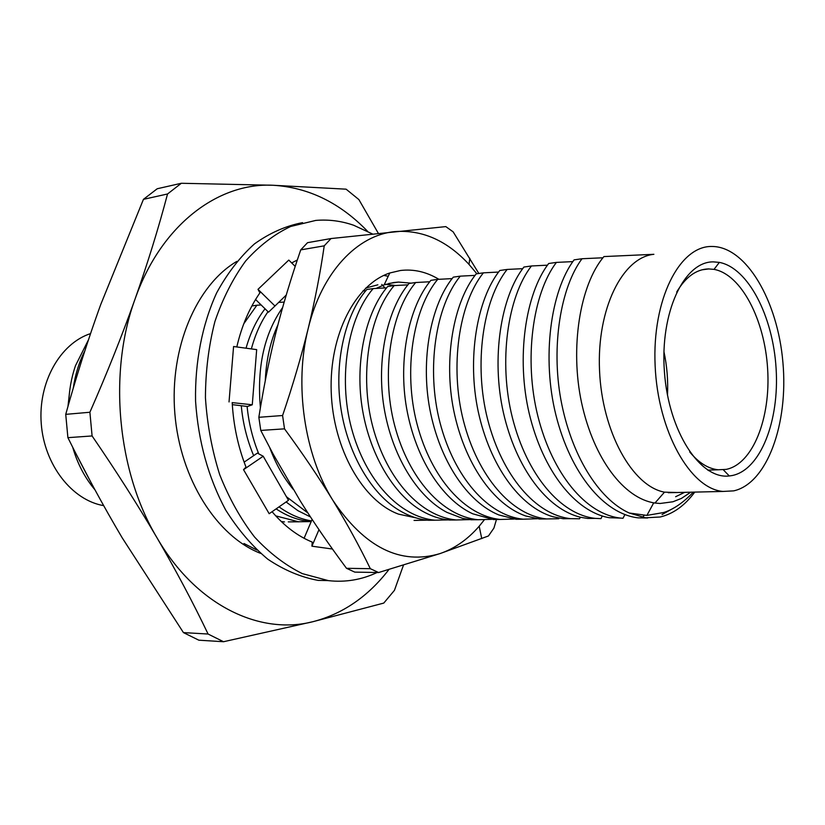 <?xml version="1.0" encoding="UTF-8"?>
<svg xmlns="http://www.w3.org/2000/svg" width="825" height="825" viewBox="0 0 825 825"><rect width="100%" height="100%" fill="white"/><g stroke="black" fill="none" stroke-linecap="round" stroke-linejoin="round"><path stroke-width="1.24" d="M415.965 517.863L398.609 514.161C362.969 501.188 333.073 448.872 331.217 391.834C329.154 334.795 355.338 284.326 389.792 272.993L400.434 270.497C413.676 268.909 426.484 271.848 438.89 279.304M411.211 283.161L398.506 282.078L393.855 282.501L384.151 284.842L376.087 288.43M365.774 288.038L377.871 284.811M478.851 273.488L453.162 231.866L445.809 226.607L331.021 238.549L307.55 242.674L300.733 249.882C290.74 278.984 282.47 306.58 275.901 332.671L274.622 337.827C268.62 362.392 263.361 388.884 258.844 417.295L260.772 430.433L273.25 454.307L300.352 501.084C313.758 522.565 329.144 544.974 346.5 568.312L354.791 572.117L378.603 572.54L440.034 553.585L488.452 535.972L493.917 528.083L496.403 519.74M331.021 238.549L324.225 245.84C320.327 272.858 314.975 300.455 308.168 328.639C301.207 356.833 292.679 385.801 282.583 415.522L284.512 428.845C302.476 453.265 318.594 477.097 332.867 500.321C346.995 523.545 359.483 546.336 370.322 568.683L378.603 572.54M476.871 273.766L468.992 264.382C446.944 240.549 422.276 229.628 395 231.598C357.38 234.888 321.657 272.291 308.168 328.639C294.04 384.45 304.291 454.606 332.867 500.321C364.774 547.594 400.496 565.352 440.034 553.585C454.709 548.542 467.754 539.416 479.181 526.216L484.234 519.946M388.235 276.262L383.78 275.437M370.322 568.683L346.5 568.312M284.512 428.845L260.772 430.433M282.583 415.522L258.844 417.295M324.225 245.84L300.733 249.882M385.657 284.347L395.618 285.512M88.43 339.89L75.467 365.712C71.352 377.737 69.094 390.472 68.692 403.91M77.468 456.617L91.802 483.986M94.927 489.782C84.81 477.747 77.395 463.547 72.683 447.202M67.959 406.478L69.712 390.689M73.229 388.348C75.24 374.571 79.097 362.103 84.8 350.934M547.46 265.176L531.444 265.97C507.385 296.938 498.352 362.093 512.366 417.594C526.907 475.097 560.649 514.748 595.299 518.378L600.971 518.636L602.229 516.038M620.544 518.09L609.18 517.698C575.149 511.737 542.871 470.838 529.217 413.49C516.12 358.205 525.216 294.092 548.666 263.505L556.401 262.402C532.579 293.69 523.731 359.69 537.817 415.955C552.42 474.231 586.07 514.408 620.544 518.09L622.988 518.286L624.865 514.645M595.299 518.378L587.678 518.461L580.748 517.316C547.13 509.417 516.058 468.291 503.353 412.397C491.205 358.566 500.651 296.773 523.906 267.042L531.444 265.97M522.71 268.661L507.117 269.445C482.852 300.094 473.632 364.433 487.585 419.203C502.064 475.942 535.868 515.078 570.683 518.657L579.562 518.791L580.284 517.213M563.238 518.739L552.894 516.739C519.822 507.035 489.937 465.754 478.18 411.335C466.971 358.927 476.737 299.382 499.764 270.497L507.117 269.445M498.599 272.054L483.398 272.838C458.937 303.177 449.543 366.713 463.444 420.771C477.85 476.767 511.706 515.398 546.666 518.935L558.752 518.739L558.999 518.162M546.666 518.935L539.406 519.018L525.618 515.945C493.185 504.601 464.475 463.196 453.688 410.283C443.386 359.267 453.441 301.929 476.231 273.859L483.398 272.838M475.076 275.375L460.267 276.148C435.621 306.188 426.071 368.94 439.911 422.297C454.245 477.572 488.142 515.707 523.225 519.203L537.137 518.75M523.236 519.203L516.141 519.286L498.877 514.965C467.208 502.095 439.653 460.628 429.835 409.252C420.42 359.587 430.753 304.425 453.276 277.148L460.267 276.148M452.141 278.603L437.693 279.376C412.892 309.117 403.198 371.106 416.965 423.782C431.228 478.356 465.156 516.017 500.352 519.461L514.088 519.049M500.352 519.461L493.433 519.544L472.684 513.779C441.849 499.527 415.449 458.05 406.601 408.21C398.062 359.896 408.653 306.848 430.877 280.345L437.693 279.376M429.753 281.758L415.676 282.521C390.72 311.974 380.882 373.209 394.587 425.236C408.777 479.119 442.726 516.316 478.015 519.719L491.587 519.337M478.015 519.719L471.261 519.791L462.588 518.347L446.995 512.408C417.099 496.897 391.854 455.421 383.976 407.179C376.293 360.164 387.1 309.231 409.014 283.47L415.676 282.521M407.911 284.842L394.175 285.594C369.084 314.758 359.123 375.272 372.756 426.649C386.884 479.872 420.822 516.605 456.204 519.967L469.611 519.616M456.204 519.967L449.604 520.039C440.241 519.203 430.99 516.13 421.823 510.83C392.937 494.196 368.837 452.76 361.927 406.137C355.09 360.412 366.094 311.551 387.668 286.522L394.175 285.594M386.574 287.853L373.178 288.595C347.964 317.481 337.889 377.283 351.45 428.031C365.506 480.593 399.444 516.893 434.888 520.204L448.13 519.894M434.888 520.204L428.443 520.286C417.821 519.337 407.385 515.594 397.145 509.056C369.322 491.401 346.387 450.068 340.436 405.075C334.424 360.608 345.613 313.809 366.826 289.503L373.178 288.595M414.057 520.441L427.154 520.152M365.753 290.792L362.897 290.947M277.922 324.802C270.425 341.158 266.207 359.782 265.279 380.665M293.102 489.225C283.583 477.737 275.818 463.959 269.816 447.882M260.401 407.725C256.822 367.177 264.227 333.795 282.604 307.57M268.012 311.706C260.844 321.998 255.286 334.403 251.367 348.913M247.108 406.436C248.696 422.771 252.584 438.57 258.772 453.863M286.45 496.753L307.931 513.006M284.182 302.074L278.675 302.404M310.489 516.945L297.918 510.665L286.1 501.961M253.657 455.658C246.964 439.612 242.839 422.978 241.282 405.725M246.046 348.191C250.48 332.568 256.802 319.43 265.042 308.787M261.143 304.972L256.874 305.229L243.798 323.73M279.046 506.859C289.389 514.367 300.197 519.049 311.468 520.915M311.169 521.617L311.025 521.617C299.032 520.627 287.399 516.378 276.127 508.881M275.736 515.873L298.433 521.761L310.654 521.586M572.849 261.608L556.401 262.402M675.159 507.231L662.062 514.563M647.646 517.987L638.21 517.863C603.9 514.006 570.395 473.395 555.803 414.604C541.747 357.854 550.45 291.349 574.076 259.875L582.007 258.741C560.557 287.482 551.121 346.304 560.845 399.496C570.982 454.523 598.29 499.084 629.248 513.016L646.903 515.408L663.62 512.521C673.355 509.51 683.255 502.724 693.32 492.133M690.742 492.195L681.398 498.424L672.901 501.775L660.134 503.477L654.967 503.044C624.061 498.578 593.752 458.999 581.553 402.631C569.879 348.15 579.748 284.955 603.921 256.575L653.885 254.306C622.452 257.39 596.753 308.89 599.528 370.322C601.972 431.733 632.383 486.348 664.486 492.154L677.088 492.515M708.923 470.095L708.592 470.642M684.657 492.339L675.613 496.733M602.962 257.771L582.007 258.741M236.806 261.401C196.402 285.141 169.434 347.923 174.838 413.397C180.108 478.882 216.872 536.477 260.587 553.369M223.523 641.726L198.846 640.19L183.439 632.6L122.234 537.879C103.218 505.797 85.099 472.385 67.898 437.662L65.732 414.356C76.209 376.685 87.842 340.147 100.64 304.755L143.447 199.341L157.224 188.75L181.325 183.274L167.537 193.978C158.586 227.927 147.727 263.041 134.97 299.32C122.038 335.62 107.013 373.271 89.894 412.252L92.091 435.951C116.067 470.92 137.703 504.869 157.008 537.807C176.138 570.745 193.163 602.817 208.086 634.033L223.523 641.726L313.036 621.668L383.78 603.075L394.422 590.37L403.456 565.187M378.345 233.362L358.885 199.578L346.098 189.172L273.116 185.264L181.325 183.274M367.486 231.217C339.91 202.733 308.457 187.419 273.116 185.264C218.078 182.356 160.916 225.008 134.97 299.32C108.075 372.653 117.263 471.446 157.008 537.807C196.03 605.323 259.689 635.487 313.036 621.668C342.86 613.872 368.156 596.485 388.936 569.518M732.332 475.509L729.29 475.963C700.178 479.634 668.632 431.516 664.434 371.982C659.835 312.479 684.007 261.432 713.367 261.876L719.359 262.391C748.203 267.857 773.015 316.243 776.098 368.476C779.481 420.709 760.619 469.693 732.332 475.509M689.7 451.925C698.734 462.815 708.242 468.765 718.224 469.776L726.186 469.384C752.874 464.093 770.818 418.1 767.632 368.93C764.734 319.749 741.232 274.312 714.027 269.373L708.386 268.919C696.166 269.342 685.596 277.056 676.686 292.06M667.487 395.175C668.198 380.511 667.012 366.011 663.939 351.667M694.763 492.102C684.843 505.539 673.324 513.841 660.206 516.997L645.583 517.801L629.248 513.016M712.006 246.469L711.707 246.469C679.449 245.902 652.028 299.692 655.122 365.558C657.834 431.403 690.412 488.916 723.051 491.442L733.693 490.865C767.209 483.46 788.535 423.596 782.894 362.247C777.697 300.847 746.243 246.531 712.006 246.469M103.661 505.632C72.043 500.28 44.282 464.939 41.25 423.689C38.002 382.46 60.091 343.499 90.533 333.599M251.893 305.941L256.874 305.229M298.433 521.761L288.286 521.885L299.114 521.812M208.086 634.033L183.439 632.6M92.091 435.951L67.898 437.662M89.894 412.252L65.732 414.356M167.537 193.978L143.447 199.341M229.03 401.93L233.578 346.521L256.678 349.625L252.275 404.776L232.196 402.621C233.475 425.36 238.074 446.851 245.994 467.074L243.54 469.673L269.177 513.717L288.482 500.301L263.206 456.235L257.379 453.121L244.128 462.155M243.54 469.673L263.206 456.235M236.806 346.954C241.663 326.05 249.367 308.024 259.916 292.854L257.988 289.348L274.972 306.003L268.507 312.18L255.575 299.506M257.988 289.348L288.781 260.081L295.195 266.392M286.244 295.041L274.972 306.003M312.551 520.07L311.984 519.709L304.095 538.271M332.454 549.027L311.922 546.191L318.976 529.66M272.075 511.706C284.254 525.999 297.639 536.126 312.221 542.087L311.922 546.191M252.275 404.776L247.459 406.478L232.32 404.642M372.508 233.98L353.698 225.266C341.261 220.945 328.618 219.326 315.769 220.419L290.678 226.473C274.374 234.187 259.37 245.695 245.654 260.989C233.011 278.303 222.771 298.475 214.912 321.513C208.694 345.778 205.538 371.188 205.435 397.722C207.168 424.318 211.922 449.965 219.697 474.653C229.041 498.207 240.663 518.987 254.533 536.993C269.383 553.018 285.316 565.218 302.332 573.623L328.453 580.645C345.479 582.512 361.68 579.8 377.056 572.509M297.309 260.009L291.679 262.938M385.017 287.935L381.758 284.429M302.558 222.637C285.78 225.885 269.765 232.97 254.492 243.87C239.972 256.915 227.36 273.271 216.635 292.916C202.249 324.359 194.834 361.989 195.566 401.208C198.268 441.231 208.271 477.448 225.586 509.86C238.002 529.64 252.079 546.088 267.805 559.206C284.13 570.158 300.888 577.211 318.089 580.377L318.419 580.418M384.151 284.842L389.792 272.993M479.181 526.216L481.748 538.601M468.992 264.382L469.848 258.287M398.506 282.078L388.668 283.501M653.709 502.848L646.903 515.408M723.319 469.796L729.29 475.963M707.778 470.137L718.224 469.776M644.15 515.398L642.438 517.347M638.416 517.883L645.583 517.801M563.248 518.739L570.683 518.657M668.24 492.721L723.051 491.442M664.486 492.154L654.957 503.033M701.993 269.816L708.953 268.909M714.027 269.373L719.359 262.391M256.884 550.028L243.983 543.52M281.243 521.503L284.491 521.926M328.133 580.604L318.089 580.377"/></g></svg>
